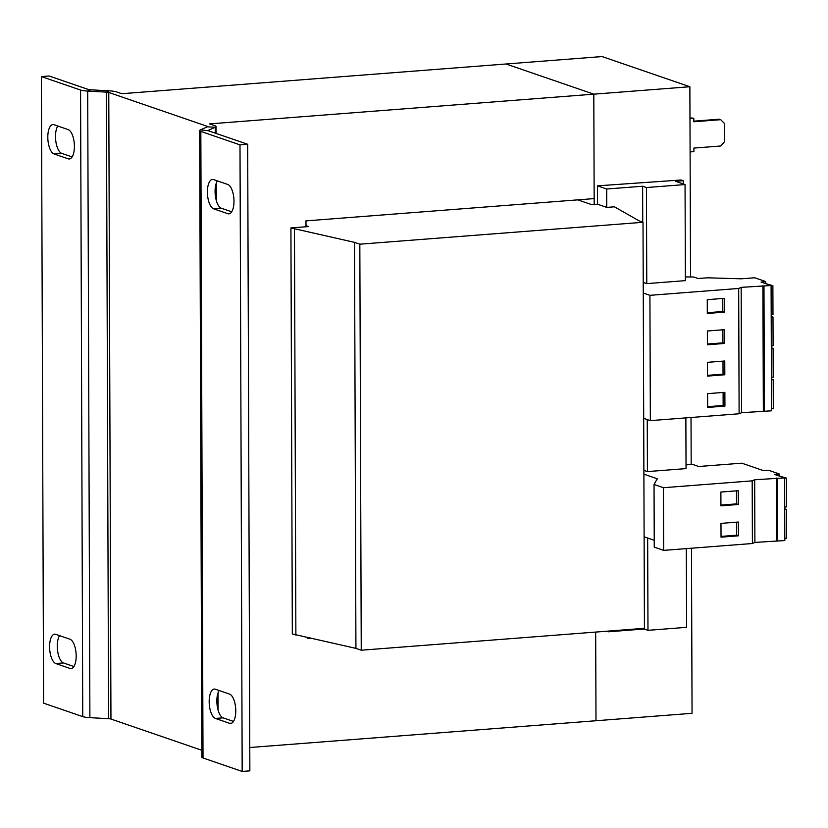 <?xml version="1.0" encoding="UTF-8"?>
<svg xmlns="http://www.w3.org/2000/svg" width="828" height="828" viewBox="0 0 828 828"><rect width="100%" height="100%" fill="white"/><g stroke="black" fill="none" stroke-linecap="round" stroke-linejoin="round"><path stroke-width="1.24" d="M686.029 464.891L692.55 464.373L698.749 466.506L741.784 463.173L763.261 470.552L768.663 470.304L779.179 473.926L774.594 474.454L784.602 477.891L754.67 479.764L752.186 480.851L663.435 487.713L654.037 484.483L657.287 478.781L643.894 474.185M654.037 484.483L654.255 547.142L663.652 550.372L752.404 543.51L754.888 542.423L784.82 540.549L784.602 477.891M685.056 184.561L685.387 280.63L646.771 283.621L646.43 187.542L642.621 186.238L606.696 189.012L597.474 185.845L681.185 179.986L683.245 180.701L675.565 181.301L685.056 184.561L646.43 187.542M646.771 283.621L643.232 282.4M642.745 222.194L642.621 186.238M647.248 419.568L647.424 471.587L686.039 468.607L685.863 417.892M647.662 538.055L647.982 630.325L686.598 627.334L686.319 548.622M643.014 222.287L359.828 244.188L354.508 242.356L290.918 227.938L292.325 633.958L355.926 648.376L361.246 650.208L644.432 628.307L643.014 222.287L639.475 221.066L614.417 206.803L606.758 207.393L606.696 189.012M647.982 630.325L644.163 629.011L608.238 631.795L608.238 631.102M644.163 629.011L644.163 628.328M647.424 471.587L643.884 470.376M290.918 227.938L308.585 226.572L305.998 225.682M606.758 207.393L597.537 204.226L597.474 185.845M577.799 199.858L591.772 204.671L597.537 204.226M683.266 183.94L683.245 180.701M361.246 650.208L359.828 244.188M355.926 648.376L354.508 242.356M295.875 635.169L294.457 229.159M608.238 631.795L606.613 631.226M689.972 117.918L693.802 118.218L693.812 121.768L720.712 119.687L719.294 119.201L693.812 121.167M690.097 151.928L693.916 151.627L693.905 148.077L720.805 145.997L724.635 141.526L724.572 123.569L720.712 119.687M693.802 118.218L689.972 118.507M690.531 276.831L689.869 86.733L602.091 56.563L121.788 93.709L116.458 91.877A12.699 2.039 -0.2 0 0 109.317 90.842L90.625 89.807A4.233 0.683 179.8 0 1 88.244 89.455L49.08 75.99L41.4 76.59L80.564 90.055L82.748 716.624A12.699 2.039 -0.2 0 0 89.89 717.659L108.582 718.694A4.233 0.683 179.8 0 1 110.952 719.046L201.825 750.282M691.018 417.498L691.183 464.477M691.473 548.219L692.053 713.312L595.994 720.743L595.674 632.074L595.994 720.743L249.777 747.518M689.869 86.733L593.8 94.164L506.032 63.994L593.8 94.164L594.193 204.485M80.564 90.055A12.699 2.039 179.8 0 0 87.696 91.08L106.388 92.125A4.233 0.683 -0.2 0 1 108.768 92.467L207.207 126.311A4.233 0.683 -0.2 0 1 207.59 126.591A4.233 0.683 -0.2 0 1 207.331 126.829L215.27 127.274A12.699 2.039 -0.2 0 0 216.056 126.57A12.699 2.039 -0.2 0 0 214.887 125.721L209.556 123.889L593.8 94.164L594.162 198.596L305.977 220.879L305.998 226.768M307.436 637.715L307.436 638.595L310.407 638.367M82.748 716.624L43.584 703.158L41.4 76.59M69.925 639.206A14.811 6.117 85.6 0 1 76.155 654.658A14.811 6.117 85.6 0 1 71.125 668.589A14.811 6.117 85.6 0 1 70.028 668.444L55.849 663.57A14.811 6.117 85.6 0 1 49.618 648.117A14.811 6.117 85.6 0 1 54.648 634.176A14.811 6.117 85.6 0 1 55.745 634.331L69.925 639.206M68.155 129.592A14.811 6.117 85.6 0 1 74.375 145.045A14.811 6.117 85.6 0 1 69.345 158.976A14.811 6.117 85.6 0 1 68.248 158.831L54.068 153.956A14.811 6.117 85.6 0 1 47.838 138.504A14.811 6.117 85.6 0 1 52.878 124.573A14.811 6.117 85.6 0 1 53.965 124.717L68.155 129.592M59.544 635.635A14.811 6.117 85.6 0 0 57.649 651.212A14.811 6.117 85.6 0 0 63.528 662.969L73.92 666.54M57.763 126.022A14.811 6.117 85.6 0 0 55.869 141.598A14.811 6.117 85.6 0 0 61.748 153.366L72.139 156.937M207.331 126.829L200.448 129.851L208.387 130.762M215.29 133.142L215.27 127.274L208.387 130.286A4.233 0.683 179.8 0 0 208.128 130.524A4.233 0.683 179.8 0 0 208.511 130.814L247.675 144.269L249.859 770.847L242.18 771.437L203.015 757.972A12.699 2.039 -0.2 0 1 201.846 757.123L199.662 130.555A12.699 2.039 179.8 0 1 200.448 129.851M247.675 144.269L239.996 144.869L200.831 131.404A12.699 2.039 179.8 0 1 199.662 130.555M239.996 144.869L242.18 771.437M229.511 694.071A14.811 6.117 85.6 0 1 235.742 709.524A14.811 6.117 85.6 0 1 230.701 723.455A14.811 6.117 85.6 0 1 229.615 723.31L215.425 718.435A14.811 6.117 85.6 0 1 209.205 702.982A14.811 6.117 85.6 0 1 214.235 689.051A14.811 6.117 85.6 0 1 215.321 689.196L229.511 694.071M227.731 184.458A14.811 6.117 85.6 0 1 233.962 199.91A14.811 6.117 85.6 0 1 228.921 213.852A14.811 6.117 85.6 0 1 227.835 213.696L213.645 208.822A14.811 6.117 85.6 0 1 207.424 193.369A14.811 6.117 85.6 0 1 212.454 179.438A14.811 6.117 85.6 0 1 213.552 179.583L227.731 184.458M219.13 690.5A14.811 6.117 85.6 0 0 217.226 706.077A14.811 6.117 85.6 0 0 223.115 717.845L233.496 721.416M217.35 180.887A14.811 6.117 85.6 0 0 215.446 196.464A14.811 6.117 85.6 0 0 221.335 208.232L231.716 211.802M654.234 540.311L644.122 536.834M738.286 504.49L738.245 490.704L720.877 492.049L720.919 505.836L738.286 504.49L736.516 503.879L736.475 490.838M721.033 537.165L738.4 535.82L738.348 522.033L720.981 523.379L721.033 537.165M663.652 550.372L663.435 487.713M752.404 543.51L752.186 480.851M779.189 475.686L779.179 473.926M777.709 541.098L777.492 478.439M776.654 540.736L776.436 478.077M754.888 542.423L754.67 479.764M784.809 538.376L786.6 538.241L786.496 509.417L784.706 508.806M786.496 509.417L784.716 509.551M685.377 276.925L693.667 277.007L698.097 278.529L707.495 277.804L741.277 278.808L754.722 277.773L765.672 281.53L761.077 282.058L771.096 285.505L741.163 287.368L738.679 288.454L649.918 295.327L643.263 293.04M643.242 287.316L643.242 286.695M771.096 285.505L771.53 410.812L741.598 412.686L739.114 413.772L650.353 420.634L643.708 418.347M765.672 283.29L765.672 281.53M764.399 411.371L763.965 286.053M763.344 410.998L762.909 285.691M741.598 412.686L741.163 287.368M739.114 413.772L738.679 288.454M724.707 343.444L724.655 329.658L707.36 330.993L707.412 344.779L724.707 343.444L722.927 342.833L722.885 329.792M724.593 312.115L724.541 298.328L707.257 299.664L707.298 313.45L724.593 312.115L722.823 311.504L722.772 298.463M650.353 420.634L649.918 295.327M724.924 406.093L724.873 392.317L707.588 393.652L707.63 407.438L724.924 406.093L723.144 405.492L723.103 392.451M724.81 374.763L724.769 360.987L707.474 362.322L707.526 376.109L724.81 374.763L723.041 374.163L722.999 361.122M771.52 408.639L773.311 408.504L773.207 379.679L771.417 379.069M773.207 379.679L771.417 379.824M771.417 377.32L773.197 377.175L773.093 348.35L771.313 347.739M773.093 348.35L771.313 348.495M771.189 314.661L772.979 314.516L772.876 285.701L764.844 283.352M772.876 285.701L771.096 285.836M771.303 345.99L773.093 345.845L772.99 317.031L771.199 316.41M772.99 317.031L771.199 317.165M784.706 507.046L786.486 506.912L786.393 478.087L778.361 475.748M786.393 478.087L784.602 478.222M707.516 375.363L723.041 374.163M707.63 406.683L723.144 405.492M707.298 312.705L722.823 311.504M707.412 344.034L722.927 342.833M721.033 536.42L736.63 535.209L738.4 535.82M736.63 535.209L736.578 522.168M720.919 505.09L736.516 503.879M207.207 126.311L207.207 126.881M108.768 92.467L110.952 719.046M90.625 89.807L87.696 91.08L89.89 717.659M109.317 90.842L106.388 92.125L108.582 718.694M215.477 186.321L215.518 196.919M217.257 695.934L217.298 706.532M200.831 131.404L203.015 757.972M227.835 213.696L229.977 213.531M221.335 208.232L213.645 208.822M229.615 723.31L231.757 723.144M223.115 717.845L215.425 718.435M68.248 158.831L70.401 158.666M61.748 153.366L54.068 153.956M70.028 668.444L72.181 668.279M63.528 662.969L55.849 663.57M218.095 710.165L218.033 692.839M216.315 200.552L216.253 183.226M216.077 133.411L216.056 126.57"/></g></svg>

